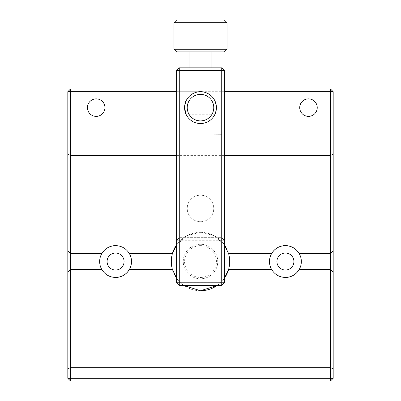 <?xml version="1.0" encoding="UTF-8"?>
<svg xmlns="http://www.w3.org/2000/svg" width="401" height="401" viewBox="0 0 401 401"><rect width="100%" height="100%" fill="white"/><g stroke="black" fill="none" stroke-linecap="round" stroke-linejoin="round"><path stroke-width="0.3" stroke-dasharray="2 1.5" d="M189.884 51.894L211.116 51.894L189.884 51.894M189.884 67.814L211.116 67.814L189.884 67.814M200.5 277.457A15.92 15.92 0 0 0 216.42 261.532A15.92 15.92 0 0 0 200.5 245.612A15.92 15.92 0 0 1 216.42 261.532A15.92 15.92 0 0 1 200.5 277.457A15.92 15.92 0 0 1 184.58 261.532A15.92 15.92 0 0 1 200.5 245.612A15.92 15.92 0 0 0 184.58 261.532A15.92 15.92 0 0 0 200.5 277.457M224.385 91.699L200.5 91.699A15.92 15.92 0 0 0 184.58 107.623A15.92 15.92 0 0 0 200.5 123.543A15.92 15.92 0 0 0 216.42 107.623A15.92 15.92 0 0 0 200.5 91.699A15.92 15.92 0 0 1 216.42 107.623A15.92 15.92 0 0 1 200.5 123.543A15.92 15.92 0 0 0 216.42 107.623A15.92 15.92 0 0 0 200.5 91.699A15.92 15.92 0 0 0 184.58 107.623A15.92 15.92 0 0 0 200.5 123.543A15.92 15.92 0 0 1 184.58 107.623A15.92 15.92 0 0 1 200.5 91.699L176.615 91.699M214.976 114.255L186.024 114.255C184.435 114.681 184.44 100.561 186.024 100.987L214.976 100.987M184.63 106.31L186.024 114.255M216.214 110.18L215.392 101.984M96.185 98.867A8.757 8.757 0 0 0 87.428 107.623A8.757 8.757 0 0 0 96.185 116.38A8.757 8.757 0 0 0 104.942 107.623A8.757 8.757 0 0 0 96.185 98.867M308.479 98.867A8.757 8.757 0 0 0 299.722 107.623A8.757 8.757 0 0 0 308.479 116.38A8.757 8.757 0 0 0 317.236 107.623A8.757 8.757 0 0 0 308.479 98.867M200.5 221.728A13.268 13.268 0 0 1 187.232 208.46A13.268 13.268 0 0 1 200.5 195.192A13.268 13.268 0 0 1 213.768 208.46A13.268 13.268 0 0 1 200.5 221.728A13.268 13.268 0 0 1 187.232 208.46A13.268 13.268 0 0 1 200.5 195.192A13.268 13.268 0 0 1 213.768 208.46A13.268 13.268 0 0 1 200.5 221.728M200.5 244.284A17.248 17.248 0 0 0 183.252 261.532A17.248 17.248 0 0 0 200.5 278.785A17.248 17.248 0 0 0 217.748 261.532A17.248 17.248 0 0 0 200.5 244.284A17.248 17.248 0 0 0 183.252 261.532A17.248 17.248 0 0 0 200.5 278.785A17.248 17.248 0 0 0 217.748 261.532A17.248 17.248 0 0 0 200.5 244.284M271.627 269.497L228.585 269.497A29.193 29.193 0 0 0 200.5 232.344L187.302 235.497L176.615 244.75A29.193 29.193 0 0 1 200.5 232.344L213.698 235.497L224.385 244.75M129.373 253.572L172.415 253.572A29.193 29.193 0 0 0 200.5 290.725M176.615 278.319L183.718 285.417M285.417 253.041A8.491 8.491 0 0 0 276.926 261.532A8.491 8.491 0 0 0 285.417 270.028A8.491 8.491 0 0 0 293.908 261.532A8.491 8.491 0 0 0 285.417 253.041M115.583 253.041A8.491 8.491 0 0 0 107.092 261.532A8.491 8.491 0 0 0 115.583 270.028A8.491 8.491 0 0 0 124.074 261.532A8.491 8.491 0 0 0 115.583 253.041M228.585 253.572L271.627 253.572A15.92 15.92 0 0 0 285.417 277.457M67.814 250.921L70.471 253.572L101.794 253.572A15.92 15.92 0 0 0 115.583 277.457M216.37 106.31L215.713 112.315M115.583 245.612A15.92 15.92 0 0 1 129.373 269.497L172.415 269.497M333.186 272.149L330.529 269.497L299.206 269.497A15.92 15.92 0 0 0 299.206 253.572L330.529 253.572L333.186 250.921M67.814 272.149L70.471 269.497L101.794 269.497M176.615 155.387L224.385 155.387M70.471 380.95L330.529 380.95L330.529 378.298L70.471 378.298L70.471 91.699L330.529 91.699L330.529 378.298L333.186 378.298L333.186 91.699L330.529 89.047L70.471 89.047L67.814 91.699L67.814 378.298L70.471 378.298L70.471 380.95L67.814 378.298M176.615 89.047L224.385 89.047M217.282 285.417L224.385 278.319A29.193 29.193 0 0 1 217.282 285.417M67.814 91.699L70.471 91.699L70.471 89.047M333.186 91.699L330.529 91.699L330.529 89.047M330.529 380.95L333.186 378.298M221.728 67.814L179.272 67.814L179.272 70.471L221.728 70.471L221.728 237.653L179.272 237.653L221.728 237.653L224.385 240.304L224.385 70.471L221.728 70.471L221.728 67.814L224.385 70.471M176.615 240.304L179.272 240.304L179.272 237.653L176.615 240.304L179.272 237.653L179.272 70.471L176.615 70.471L176.615 282.765L179.272 282.765L179.272 240.304L221.728 240.304L221.728 282.765L179.272 282.765L179.272 285.417L221.728 285.417L221.728 282.765L224.385 282.765L224.385 240.304L221.728 237.653L221.728 240.304L224.385 240.304M179.272 67.814L176.615 70.471M176.615 282.765L179.272 285.417M221.728 285.417L224.385 282.765M173.964 22.702L227.036 22.702M227.036 49.243L173.964 49.243M224.385 20.05L176.615 20.05M176.615 51.894L224.385 51.894"/><path stroke-width="0.6" d="M173.964 22.702L176.615 20.05L224.385 20.05L227.036 22.702L173.964 22.702L173.964 49.243L227.036 49.243L224.385 51.894L176.615 51.894L173.964 49.243M227.036 22.702L227.036 49.243M189.884 51.894L189.884 67.814M211.116 51.894L211.116 67.814M200.5 91.699A15.92 15.92 0 0 1 216.42 107.623A15.92 15.92 0 0 1 200.5 123.543A15.92 15.92 0 0 1 184.58 107.623A15.92 15.92 0 0 1 200.5 91.699M200.5 120.891A13.268 13.268 0 0 0 213.768 107.623A13.268 13.268 0 0 0 200.5 94.355A13.268 13.268 0 0 0 187.232 107.623A13.268 13.268 0 0 0 200.5 120.891M186.024 100.987L184.63 106.31M215.713 112.315L214.976 114.255L216.214 110.18M215.392 101.984L216.37 106.31M96.185 98.867A8.757 8.757 0 0 0 87.428 107.623A8.757 8.757 0 0 0 96.185 116.38A8.757 8.757 0 0 0 104.942 107.623A8.757 8.757 0 0 0 96.185 98.867M308.479 98.867A8.757 8.757 0 0 0 299.722 107.623A8.757 8.757 0 0 0 308.479 116.38A8.757 8.757 0 0 0 317.236 107.623A8.757 8.757 0 0 0 308.479 98.867M172.415 269.497L129.373 269.497A15.92 15.92 0 0 0 129.373 253.572L172.415 253.572A29.193 29.193 0 0 1 176.615 244.75L172.415 253.572A29.193 29.193 0 0 0 172.415 269.497L176.615 278.319M183.718 285.417L200.5 290.725L217.282 285.417A29.193 29.193 0 0 1 200.5 290.725M285.417 253.041A8.491 8.491 0 0 0 276.926 261.532A8.491 8.491 0 0 0 285.417 270.028A8.491 8.491 0 0 0 293.908 261.532A8.491 8.491 0 0 0 285.417 253.041M115.583 253.041A8.491 8.491 0 0 0 107.092 261.532A8.491 8.491 0 0 0 115.583 270.028A8.491 8.491 0 0 0 124.074 261.532A8.491 8.491 0 0 0 115.583 253.041M271.627 269.497L228.585 269.497A29.193 29.193 0 0 0 228.585 253.572L271.627 253.572A15.92 15.92 0 0 1 299.206 253.572C296.018 248.48 291.422 245.828 285.417 245.612C279.412 245.828 274.815 248.48 271.627 253.572A15.92 15.92 0 0 0 271.627 269.497C274.815 274.59 279.412 277.241 285.417 277.457C291.422 277.241 296.018 274.59 299.206 269.497A15.92 15.92 0 0 0 299.206 253.572L330.529 253.572L330.529 91.699L224.385 91.699M129.373 253.572C126.185 248.48 121.588 245.828 115.583 245.612C109.578 245.828 104.982 248.48 101.794 253.572A15.92 15.92 0 0 0 101.794 269.497C104.982 274.59 109.578 277.241 115.583 277.457C121.588 277.241 126.185 274.59 129.373 269.497A15.92 15.92 0 0 1 115.583 277.457M115.583 245.612A15.92 15.92 0 0 0 101.794 253.572L70.471 253.572L70.471 367.682L330.529 367.682L330.529 269.497L299.206 269.497A15.92 15.92 0 0 1 285.417 277.457M101.794 269.497L70.471 269.497L67.814 272.149L67.814 91.699L70.471 91.699L70.471 155.387L176.615 155.387M176.615 91.699L70.471 91.699L70.471 89.047L176.615 89.047M224.385 155.387L330.529 155.387L333.186 154.29L333.186 378.298L330.529 380.95L70.471 380.95L67.814 378.298L67.814 272.149M67.814 368.78L70.471 367.682L70.471 378.298L330.529 378.298L330.529 367.682L333.186 368.78M224.385 89.047L330.529 89.047L330.529 91.699L333.186 91.699L333.186 154.29M67.814 154.29L70.471 155.387L70.471 253.572L67.814 250.921M228.585 253.572L224.385 244.75M224.385 278.319L228.585 269.497A29.193 29.193 0 0 1 224.385 278.319M333.186 272.149L330.529 269.497L330.529 253.572L333.186 250.921M70.471 89.047L67.814 91.699M70.471 380.95L70.471 378.298L67.814 378.298M333.186 91.699L330.529 89.047M333.186 378.298L330.529 378.298L330.529 380.95M176.615 133.924L221.728 134.16L221.728 70.471L179.272 70.471L179.272 282.805L221.728 282.805L221.728 134.16L224.385 133.924L224.385 282.765L221.728 282.805L221.728 285.417L179.272 285.417L176.615 282.765L176.615 70.471L179.272 67.814L221.728 67.814L221.728 70.471L224.385 70.471L224.385 133.924M176.615 70.471L179.272 70.471L179.272 67.814M224.385 70.471L221.728 67.814M179.272 285.417L179.272 282.805L176.615 282.765M221.728 285.417L224.385 282.765"/></g></svg>
